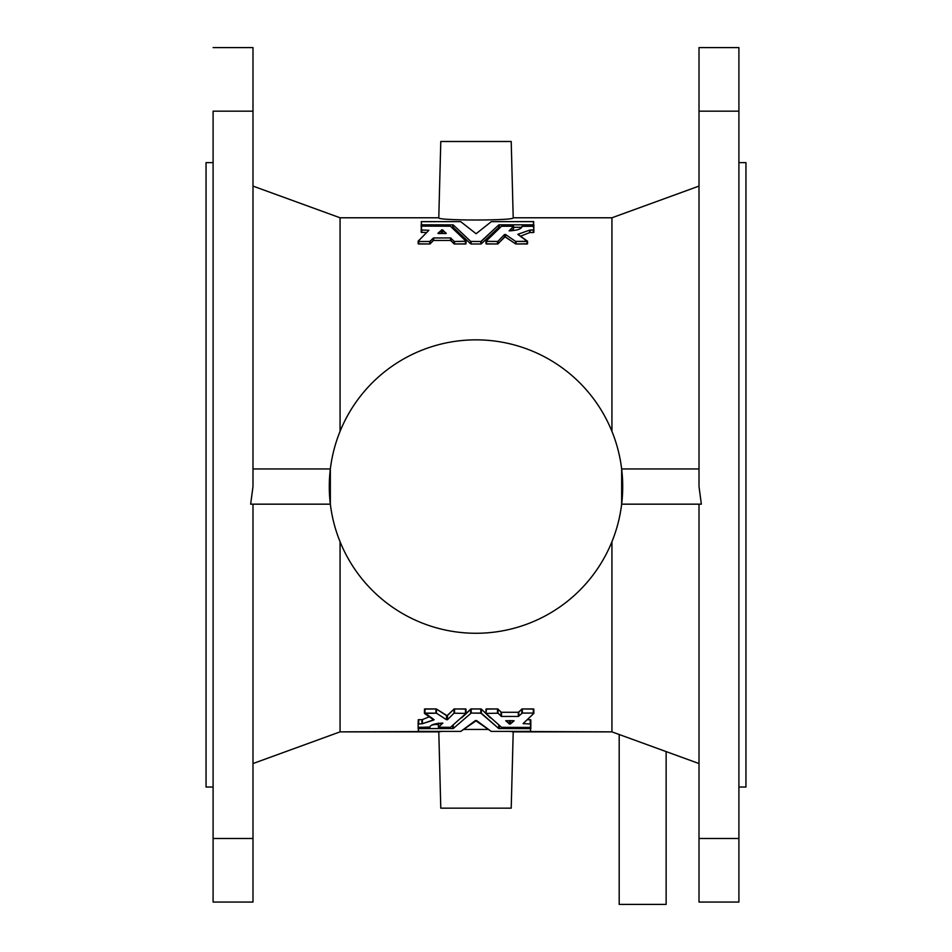 <?xml version="1.0" encoding="UTF-8"?>
<svg xmlns="http://www.w3.org/2000/svg" width="952" height="952" viewBox="0 0 952 952"><rect width="100%" height="100%" fill="white"/><g stroke="black" fill="none" stroke-linecap="round" stroke-linejoin="round"><path stroke-width="1.43" d="M611.934 217.782L699.006 186.092L611.934 217.782L611.934 431.375L611.934 217.782L513.211 217.782C515.567 220.733 436.421 220.733 438.789 217.782C436.48 220.745 515.567 220.733 513.211 217.782L511.212 141.491L440.788 141.491L511.212 141.491L440.788 141.491L438.789 217.782L340.066 217.782L340.066 431.375L340.066 217.782L252.994 186.092M611.934 731.862L510.427 731.481L513.211 731.862L511.212 808.153L513.211 731.862L611.934 731.862L611.934 541.759L611.934 731.862L699.006 763.552M438.789 731.862L340.066 731.862L252.994 763.552L340.066 731.862L340.066 541.759L340.066 731.862L441.573 731.481L438.789 731.862L440.788 808.153L511.212 808.153M738.907 838.486L738.907 902.056L738.907 838.486L699.006 838.486L699.006 504.167L699.006 902.056L699.006 838.486L738.907 838.486L738.907 111.17L738.907 838.486M738.907 47.6L738.907 111.17L738.907 47.6L699.006 47.6L738.907 47.6M699.006 111.17L699.006 47.6L699.006 111.17L738.907 111.17L699.006 111.17L699.006 486.567L699.006 111.17M745.952 235.394L745.952 787.03L745.952 162.625L738.907 162.625M619.193 734.504L619.193 904.4L666.138 904.4L666.138 751.592L666.138 904.4M441.573 232.383L440.276 233.561L441.68 232.324L441.573 229.896L441.573 232.383M443.918 233.561L441.68 232.324L443.918 233.561M509.391 720.569L509.844 724.091L510.427 720.569L510.427 723.972L514.08 720.783L505.774 720.7L509.391 723.972L509.391 720.569M514.08 720.783L510.01 724.091L505.738 720.783M438.479 233.561L446.226 233.407L442.609 229.896L442.609 232.383L442.192 229.765L437.968 233.418L445.703 233.561M476 633.27A146.715 146.715 0 0 0 603.056 413.204A146.715 146.715 0 0 0 348.944 413.204A146.715 146.715 0 0 0 476 633.27A146.715 146.715 0 0 1 348.944 413.204A146.715 146.715 0 0 1 603.056 413.204A146.715 146.715 0 0 1 476 633.27M213.093 787.03L206.048 787.03L213.093 787.03M213.093 162.625L206.048 162.625L206.048 787.03M471.204 713.072L453.235 728.53L418.702 728.625L418.142 731.35L460.768 731.398L475.476 720.533L491.232 731.398L530.811 731.35L530.252 728.625L498.765 728.53L480.796 713.072L471.204 713.072L481.319 713.215L498.765 728.53L530.252 728.625L530.811 731.35L491.232 731.398L476.524 720.533L460.768 731.398L418.142 731.35L418.702 728.625L453.235 728.53L471.204 713.072L471.204 708.919L471.204 713.072M466.004 713.226L465.587 708.919L454.175 708.966L447.059 715.666L436.421 709.038L436.421 713.179L424.973 713.072L434.088 719.664L422.438 723.734L418.142 724.032L418.142 727.268L429.983 727.257C430.149 724.888 434.445 723.496 442.858 723.08L438.444 727.209L450.463 727.328L466.004 713.405L453.985 713.215L447.5 719.688L446.512 719.724L436.421 713.179L446.512 719.724L447.5 719.688L453.985 713.215L466.004 713.405L450.463 727.328L438.444 727.209L442.858 723.08L431.839 725.067M498.015 713.215L485.996 713.405L501.537 727.328L530.252 727.435L530.811 724.032L523.112 723.568L533.822 713.405L533.298 713.072L522.327 713.072L518.304 716.439L501.514 716.439L498.015 713.215L501.514 716.439L518.304 716.439L522.327 713.072L533.298 713.072L533.822 713.405L523.112 723.568L530.811 724.032L530.811 728.792L530.811 727.268L530.252 728.625L530.252 727.435L501.537 727.328L485.996 713.405L498.015 713.215L498.015 709.073L498.015 713.215M505.762 720.712L514.044 720.712M745.952 787.03L738.907 787.03L745.952 787.03M418.702 241.51L429.947 241.487L433.695 237.952L450.57 237.952L454.33 241.499L466.052 241.237L450.379 226.195L421.7 226.124L421.296 229.968L428.924 230.265L418.178 241.154L418.166 243.807L418.702 241.51L418.702 243.998L429.673 243.998L429.673 241.51L418.702 241.51M437.968 233.24L442.025 229.765L446.226 233.24M498.765 227.397L498.765 224.91L498.765 227.397L481.319 243.843L498.765 227.397L498.765 224.91L481.319 241.356L481.212 243.914L481.319 241.356L480.796 243.998L471.204 243.998L480.796 243.998L480.796 241.51L471.204 241.51L471.026 243.986L471.204 241.51L470.681 243.843L453.235 227.397L470.681 243.843L470.681 241.356L453.235 224.91L452.712 227.29L452.712 224.803L452.712 227.29L451.772 227.29L453.235 227.397L453.235 224.91L470.74 241.403L480.879 241.51L498.848 224.862L533.489 224.791L533.727 221.637L491.339 221.637L476.107 233.74L460.673 221.637L421.236 221.673L421.581 224.791L453.128 224.862L421.748 224.803L421.748 226.124L450.379 226.195L466.052 241.237L454.33 241.499L450.57 237.952L433.517 237.964L429.673 241.51L429.673 243.998L430.197 241.356L430.197 243.843L433.184 240.594L433.184 238.095L433.695 240.44L433.695 237.952L433.695 240.44L450.486 240.44L450.486 237.952L451.01 240.594L451.01 238.095L451.01 240.594L453.985 243.843L453.985 241.356L454.33 243.986L454.509 241.51L454.509 243.998L465.48 243.998L465.48 241.51L465.766 243.962L466.052 241.237M505.488 234.466L515.71 241.463L527.396 241.451L517.828 234.359L529.728 230.086L533.703 229.979L533.858 226.302L522.017 226.314C521.767 228.932 517.483 230.444 509.142 230.86L513.568 226.243L501.537 226.231L485.972 241.32L497.753 241.487L504.5 234.501L505.488 234.466L504.5 234.501L497.908 241.427L485.972 241.32L485.972 243.807L486.52 241.51L486.52 243.998L497.491 243.998L497.491 241.51L497.908 243.914L498.015 241.356L498.015 243.843L504.5 236.988L504.5 234.501L504.5 236.988L505.488 236.953L505.488 234.466L505.488 236.953L515.579 243.879L515.579 241.391L505.488 234.466M213.093 111.17L213.093 838.486L213.093 111.17L252.994 111.17L213.093 111.17M213.093 902.056L213.093 838.486L213.093 902.056L252.994 902.056L213.093 902.056M252.994 902.056L252.994 838.486L213.093 838.486L252.994 838.486L252.994 504.167L252.994 902.056M330.344 504.167L250.65 504.167L252.994 486.567L252.994 47.6L213.093 47.6L252.994 47.6L252.994 486.567L250.65 504.167L330.344 504.167L330.344 468.955L252.994 468.955L330.344 468.955M487.936 729.434L464.064 729.434L487.936 729.434M499.288 725.65L499.288 728.625L499.288 725.65M498.765 725.245L498.765 728.53L498.765 725.245M490.423 717.903L481.319 709.073L481.319 713.215L480.879 708.919L480.796 713.072L480.796 708.919L470.74 709.026L470.681 713.215L470.681 709.073L461.577 717.903L471.204 708.919L481.212 709.002L490.423 717.903M453.235 725.245L453.235 728.53L453.235 725.245M452.712 725.65L452.712 728.625L452.712 725.65M438.396 724.484L433.172 724.484L438.396 724.484M429.983 726.995L418.702 727.435L418.702 728.625L418.142 727.268L418.142 728.792L418.142 724.032L422.438 723.734L433.826 719.974L424.497 713.453L436.421 713.179L436.421 709.038L435.945 713.072L435.945 708.919L424.973 708.919L424.973 713.072L424.64 708.966L424.497 713.179M438.444 723.306L438.444 727.209L438.444 723.306M465.48 713.072L465.48 708.919L466.004 713.405M466.052 713.31L466.004 709.264M424.425 709.097L436.302 708.966L446.512 715.571L446.512 719.724L446.512 715.571L447.5 715.535L447.5 719.688L447.5 715.535L453.985 709.073L453.985 713.215L454.044 709.026L454.509 713.072L454.509 708.919L466.016 709.085M429.423 716.737L422.438 719.581L422.438 723.734L422.438 719.581L421.938 723.829L421.938 719.688L418.702 719.688L418.702 723.829L418.261 719.76L418.142 724.032L418.261 719.76L422.319 719.629L429.423 716.737M530.811 719.879L530.811 724.032L530.764 719.795L530.252 723.829L530.252 719.688L527.515 719.688L530.811 719.879M523.636 723.127L523.636 723.829L523.636 723.127M533.858 713.31L533.822 709.264M533.298 713.072L533.298 708.919L522.327 708.919L522.327 713.072L522.148 708.931L521.803 713.215L521.803 709.073L518.816 712.144L518.816 716.297L518.816 712.144L518.304 716.439L518.304 712.286L501.514 712.286L501.514 716.439L501.514 712.286L500.99 716.297L500.99 712.144L497.908 709.002L497.491 713.072L497.491 708.919L486.52 708.919L485.996 713.238M485.972 709.097L497.753 708.942L501.335 712.286L518.376 712.286L522.148 708.931L533.834 709.085M701.35 504.167L621.656 504.167L701.35 504.167L699.006 486.567L701.35 504.167M699.006 902.056L738.907 902.056L699.006 902.056M621.656 468.955L699.006 468.955L621.656 468.955L621.656 504.167M418.142 241.237L428.924 230.265L421.748 230.051L421.748 232.538L421.189 229.837L421.189 232.324L426.508 232.538L421.189 232.324L421.379 221.626L460.673 221.637L476.107 233.74L491.339 221.637L533.465 221.602L533.489 224.791L499.288 224.803L499.288 227.29L500.228 227.29L499.288 227.29M418.142 241.249L418.178 243.641M466.016 243.819L454.163 243.95L450.57 240.44L433.517 240.451L429.947 243.974L418.166 243.807M485.96 241.237L501.537 226.231L513.568 226.243L513.556 228.873L511.188 230.824L513.556 228.873L513.556 226.374L509.142 230.86C517.483 230.444 521.767 228.932 522.017 226.314L533.298 226.124L533.298 224.803L533.858 229.837L529.728 230.086L517.9 234.287L527.587 241.284L515.591 241.403L515.579 243.879L516.055 241.51L516.055 243.998L527.027 243.998L527.027 241.51L527.23 243.986L527.503 241.391M513.604 227.29L521.779 227.29L513.604 227.29M533.858 227.111L533.858 224.624L533.858 227.111M421.189 227.111L421.189 224.624L421.189 227.111M511.212 141.491L513.211 217.782C515.567 220.733 436.48 220.745 438.789 217.782C436.421 220.733 515.567 220.733 513.211 217.782M485.948 241.249L485.996 243.641M527.587 243.771L515.71 243.95L505.012 236.846L497.753 243.974L485.972 243.807M527.575 241.201L527.503 243.605M529.562 232.645L520.494 236.227L529.562 232.645L529.562 230.158L529.562 232.645L530.062 230.051L530.062 232.538L533.298 232.538L533.298 230.051L533.358 232.538L533.858 229.837L533.822 232.407L530.062 232.538M485.996 709.264L485.948 713.31M424.497 709.299L424.413 713.31M466.004 243.641L466.052 241.249M438.396 727.268L438.396 723.115M513.604 228.801L513.604 226.302"/></g></svg>
